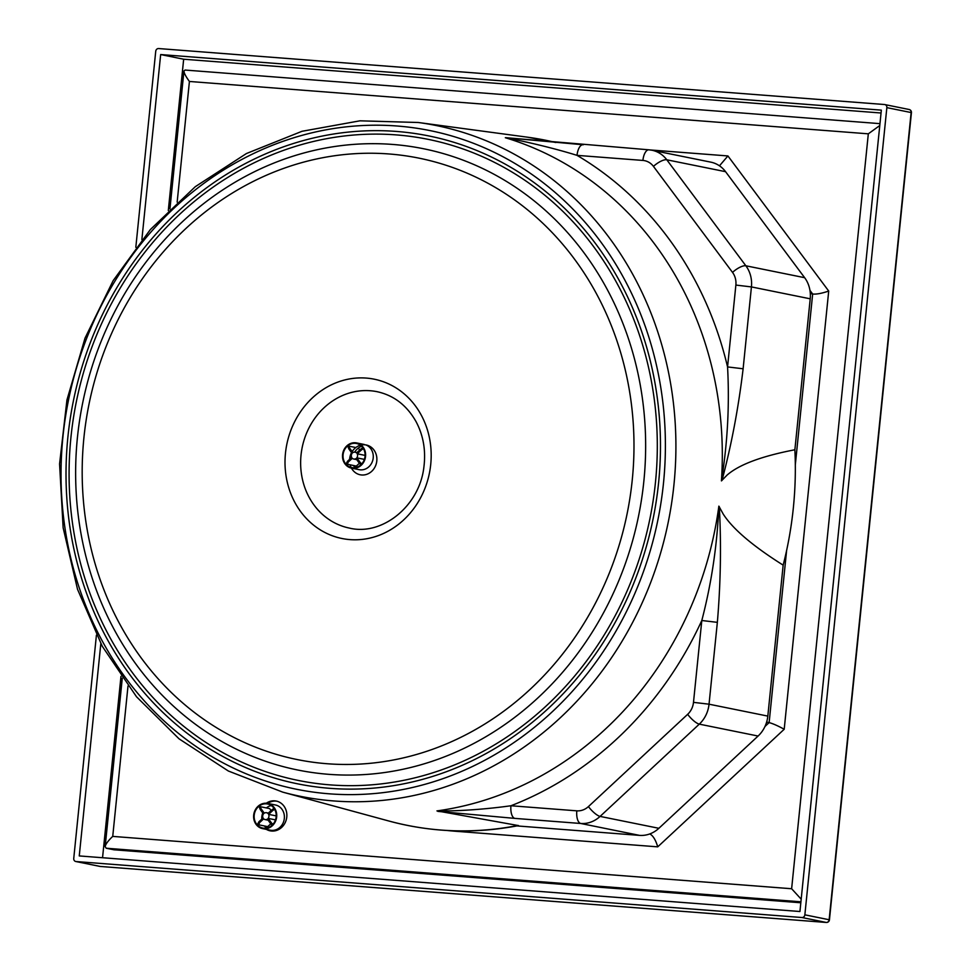 <?xml version="1.0" encoding="UTF-8"?>
<svg xmlns="http://www.w3.org/2000/svg" width="971" height="971" viewBox="0 0 971 971"><rect width="100%" height="100%" fill="white"/><g stroke="black" fill="none" stroke-linecap="round" stroke-linejoin="round"><path stroke-width="1.46" d="M401.132 126.351A336.027 300.719 -78.6 0 0 65.591 416.231A336.027 300.719 -78.6 0 0 296.556 789.265A336.027 300.719 -78.6 0 0 333.271 794.096A336.027 300.719 -78.6 0 0 661.506 499.191A336.027 300.719 -78.6 0 0 429.874 130.563A336.027 300.719 -78.6 0 0 401.132 126.351M361.115 445.046A15.196 13.594 101.4 0 1 376.882 458.907A15.196 13.594 101.4 0 1 361.685 474.989A15.196 13.594 101.4 0 1 360.205 474.783A15.196 13.594 101.4 0 1 351.441 468.107A15.196 13.594 101.4 0 0 361.685 474.989A15.196 13.594 101.4 0 0 376.687 461.759A15.196 13.594 101.4 0 0 366.237 444.997M351.089 467.427A15.196 13.594 101.4 0 1 350.118 464.818A15.196 13.594 101.4 0 0 351.089 467.427M349.596 459.319A15.196 13.594 101.4 0 1 351.538 452.595A15.196 13.594 101.4 0 0 349.596 459.319M352.157 451.551A15.196 13.594 101.4 0 1 360.399 445.228A15.196 13.594 101.4 0 0 352.157 451.551M766.641 722.096L769.129 722.606C772.831 723.577 777.856 725.786 784.204 729.257L828.712 291.057L727.922 155.943L650.169 149.947M881.049 113L183.665 59.219L160.664 54.558L881.34 110.136L799.934 911.514L79.258 855.937L100.826 643.627M141.863 239.643L160.664 54.558M183.665 59.219L168.299 210.525M120.974 676.374L102.55 857.733M177.159 202.126L189.418 81.467L868.317 133.828L791.632 888.744L112.733 836.395C108.121 840.765 105.596 844.187 105.159 846.651L106.215 848.229L113.886 849.783L800.832 902.763M361.564 446.223A15.196 13.594 -78.6 0 0 354.682 452.11A15.196 13.594 -78.6 0 1 361.564 446.223M135.819 247.314L155.736 51.257A2.925 2.61 101.4 0 1 158.637 48.55L884.545 104.528A2.925 2.61 101.4 0 1 886.851 107.635L804.862 914.828A2.925 2.61 101.4 0 1 801.961 917.522L76.066 861.544A2.925 2.61 101.4 0 1 73.747 858.437L96.42 635.143M791.632 888.744L801.196 899.182M868.317 133.828L879.775 125.526M189.418 81.467C185.764 76.478 183.944 72.959 183.956 70.919L185.267 70.082M266.285 803.235A15.196 13.594 101.4 0 1 276.213 801.051A15.196 13.594 101.4 0 1 286.676 817.825A15.196 13.594 101.4 0 1 271.662 831.042A15.196 13.594 101.4 0 1 270.181 830.836A15.196 13.594 101.4 0 1 266.406 829.392M810.312 293.545L812.666 294.019C816.429 294.407 821.769 293.412 828.712 291.057M719.475 165.823L727.922 155.943M459.999 830.945L459.951 831.589L657.743 846.846L784.204 729.257M649.769 833.931C652.985 835.546 655.643 839.842 657.743 846.846M276.844 801.196A15.196 13.594 -78.6 0 0 267.68 803.418M267.68 829.647A15.196 13.594 -78.6 0 0 270.824 830.945M518.138 825.447A349.475 312.759 101.4 0 1 441.004 830.047A349.475 312.759 101.4 0 1 388.983 821.041C431.537 832.499 474.722 834.028 518.55 825.605L436.95 810.906C458.761 811.331 488.449 808.952 510.952 805.748A11.688 5.183 94.4 0 0 514.885 818.395L580.755 823.481A11.688 5.183 -85.6 0 1 576.823 810.834L510.952 805.748A356.83 319.338 -78.6 0 0 701.802 620.505L693.488 702.361L709.036 704.193L717.351 622.35L701.802 620.505C711.476 583.45 717.168 545.338 718.868 506.146L723.152 513.962C732.583 528.807 752.598 545.872 783.16 565.146L767.818 716.1L709.036 704.193A29.215 26.144 -78.6 0 1 699.302 724.135L758.084 736.042A29.215 26.144 -78.6 0 0 767.818 716.1M506.389 137.773L583.304 144.776A11.688 5.183 94.4 0 0 583.025 144.74A11.688 5.183 94.4 0 0 577.017 155.36L642.899 160.433A17.527 15.694 101.4 0 1 653.459 166.393L732.535 272.402A11.688 4.066 -36.7 0 1 745.862 265.787A29.215 26.144 -78.6 0 1 751.433 286.918L735.872 285.073L727.558 366.929L743.118 368.774L751.433 286.918L810.215 298.813L794.873 449.767A349.778 313.026 101.4 0 1 783.16 565.146M794.873 449.767C761.701 456.139 739.113 464.575 727.097 475.074L721.429 480.888C727.582 442.8 729.622 404.81 727.558 366.929A356.83 319.338 -78.6 0 0 577.017 155.36C555.521 148.648 526.78 141.717 505.333 137.724A345.154 308.887 101.4 0 1 721.429 480.888M370.242 390.743A69.584 62.278 -78.6 0 0 301.508 451.297A69.584 62.278 -78.6 0 0 349.414 528.09C381.676 536.077 419.557 506.522 423.914 466.893C425.966 450.423 423.332 435.311 416.013 421.56C406.776 405.283 393.777 395.318 377.027 391.677A69.584 62.278 -78.6 0 0 370.242 390.743M758.084 736.042L658.872 828.299L600.09 816.405L699.302 724.135A11.688 3.265 47.1 0 1 687.65 714.328L588.426 806.585A11.688 3.265 47.1 0 0 600.09 816.405A29.215 26.144 -78.6 0 1 580.755 823.481L639.537 835.376A29.215 26.144 -78.6 0 0 658.872 828.299M505.794 137.688L648.907 149.813A11.688 5.183 -85.6 0 1 649.186 149.862A29.215 26.144 -78.6 0 1 652.027 150.25L648.907 149.813A11.688 5.183 -85.6 0 0 642.899 160.433M725.568 171.685A29.215 26.144 -78.6 0 0 710.808 162.145L652.027 150.25A29.215 26.144 -78.6 0 1 666.786 159.79L725.568 171.685L804.643 277.694L745.862 265.787L666.786 159.79A11.688 4.066 -36.7 0 0 653.459 166.393M810.215 298.813A29.215 26.144 -78.6 0 0 804.643 277.694M516.924 825.92L639.537 835.376M355.35 442.752A12.854 11.506 101.4 0 1 356.612 442.922A12.854 11.506 101.4 0 1 365.339 457.802A12.854 11.506 101.4 0 1 351.502 468.131A12.854 11.506 101.4 0 1 342.654 453.943A12.854 11.506 101.4 0 1 355.35 442.752M355.301 443.334A12.271 10.984 101.4 0 1 356.491 443.492A12.271 10.984 101.4 0 1 364.817 457.705A12.271 10.984 101.4 0 1 351.623 467.549A12.271 10.984 101.4 0 1 343.176 454.015A12.271 10.984 101.4 0 1 355.301 443.334M365.836 444.924A12.854 11.506 101.4 0 1 372.791 460.242A12.854 11.506 101.4 0 1 359.173 469.673L351.502 468.131M355.592 467.549A12.271 10.984 101.4 0 1 353.347 465.473M350.665 458.336A12.271 10.984 101.4 0 1 351.575 452.644M266.467 803.248A12.854 11.506 101.4 0 1 267.729 803.418A12.854 11.506 101.4 0 1 276.456 818.31A12.854 11.506 101.4 0 1 262.619 828.627A12.854 11.506 101.4 0 1 253.771 814.438A12.854 11.506 101.4 0 1 266.467 803.248M266.418 803.83A12.271 10.984 101.4 0 1 267.608 804A12.271 10.984 101.4 0 1 275.934 818.201A12.271 10.984 101.4 0 1 262.74 828.057A12.271 10.984 101.4 0 1 254.293 814.511A12.271 10.984 101.4 0 1 266.418 803.83M267.729 803.418L275.388 804.971A12.854 11.506 101.4 0 1 284.115 819.864A12.854 11.506 101.4 0 1 270.29 830.181L262.619 828.627M266.709 828.045A12.271 10.984 101.4 0 1 264.464 825.969M261.806 819.099A12.271 10.984 101.4 0 1 262.777 812.958M266.394 807.933A12.271 10.984 101.4 0 1 271.261 805.542M261.041 808.722L260.349 806.816L259.512 807.593L260.216 809.486A9.346 8.363 101.4 0 1 261.041 808.722L264.306 813.164A3.508 3.144 101.4 0 1 267.935 813.467L272.086 809.656A9.346 8.363 101.4 0 1 272.742 810.542L274.623 809.256M270.763 823.809L267.705 826.624L258.759 824.816L259.548 822.655A9.346 8.363 101.4 0 1 258.905 821.769L263.056 817.958A3.508 3.144 101.4 0 1 263.481 813.916L260.216 809.486M271.103 810.567L269.635 808.588L260.689 806.767M258.905 821.769L257.813 823.748L258.759 824.816M272.875 824.403L271.419 822.825A9.346 8.363 101.4 0 1 270.593 823.578L267.328 819.148A3.508 3.144 101.4 0 1 263.699 818.844L259.548 822.655M270.593 823.578L272.098 825.204M276.201 815.895L268.591 814.353A3.508 3.144 101.4 0 1 268.154 818.383L275.485 819.876M268.154 818.383L271.419 822.825M274.04 808.333L272.086 809.656M272.742 810.542L268.591 814.353M349.669 448.177L348.99 446.259L348.14 447.036L348.844 448.93A9.346 8.363 101.4 0 1 349.669 448.177L352.934 452.607A3.508 3.144 101.4 0 1 356.563 452.923L360.714 449.1A9.346 8.363 101.4 0 1 361.37 449.986L363.421 448.614M359.391 463.264L356.333 466.068L347.387 464.259L348.176 462.099A9.346 8.363 101.4 0 1 347.533 461.225L351.684 457.402A3.508 3.144 101.4 0 1 352.109 453.372L348.844 448.93M355.811 447.534L349.317 446.223M347.533 461.225L346.441 463.203L347.387 464.259M361.673 463.992L360.047 462.269A9.346 8.363 101.4 0 1 359.221 463.033L355.956 458.591A3.508 3.144 101.4 0 1 352.327 458.288L348.176 462.099M359.221 463.033L360.884 464.793M365.084 455.399L357.219 453.797A3.508 3.144 101.4 0 1 356.782 457.839L364.368 459.368M356.782 457.839L360.047 462.269M362.838 447.704L360.714 449.1M361.37 449.986L357.219 453.797M358.311 448.092L359.719 450.01M279.369 829.137L277.609 829.003M786.619 550.423L769.129 722.606L764.99 726.454M886.851 107.635L911.138 112.551L829.149 919.743L804.862 914.828M801.961 917.522L826.236 922.438L100.341 866.46L76.066 861.544M100.486 866.472A2.925 1.299 -85.6 0 1 100.414 866.472L826.309 922.45A2.925 2.925 0 0 0 829.44 919.828L829.149 919.743A2.925 2.61 101.4 0 1 826.236 922.438A2.925 1.299 94.4 0 0 826.309 922.45A2.925 1.299 94.4 0 0 826.43 922.45M908.82 109.444A2.925 2.61 101.4 0 1 911.138 112.551L911.429 112.648A2.925 2.925 0 0 0 909.099 109.492L884.824 104.577M75.774 861.508L100.049 866.423A2.925 2.925 0 0 0 100.414 866.472A2.925 1.299 -85.6 0 1 100.341 866.46A2.925 2.61 101.4 0 1 99.782 866.338M106.215 848.229L800.929 901.804M112.733 836.395L128.002 686.024M447.352 830.508A347.715 311.181 -78.6 0 0 459.951 831.589M809.96 290.39L812.666 294.019L795.322 464.781M392.648 144.436A316.934 283.629 101.4 0 1 589.943 635.75A316.934 283.629 101.4 0 1 99.394 597.918A316.934 283.629 101.4 0 1 392.648 144.436M396.229 134.896A327.057 292.696 -78.6 0 0 93.604 602.857A327.057 292.696 -78.6 0 0 599.823 641.904A327.057 292.696 -78.6 0 0 396.229 134.896M329.861 788.331A330.528 295.803 101.4 0 1 124.106 275.946A330.528 295.803 101.4 0 1 635.689 315.393A330.528 295.803 101.4 0 1 329.861 788.331M333.636 800.941A342.205 306.253 -78.6 0 0 673 493.122A342.205 306.253 -78.6 0 0 418.246 122.492L359.962 120.817L302.005 131.291L246.464 153.515L195.305 186.675L150.347 229.569L113.146 280.655L85.023 338.126L66.95 399.943L59.571 463.92L63.139 527.799L77.534 589.324L102.283 646.31L136.51 696.753L179.04 738.822L228.355 771.01L282.707 792.13A342.205 306.253 -78.6 0 0 333.636 800.941M418.246 122.492L527.411 137.178A349.475 312.759 101.4 0 1 555.764 142.494M718.868 506.146A345.154 308.887 101.4 0 1 436.95 810.906M366.31 378.083A81.273 72.74 -78.6 0 0 291.106 494.385A81.273 72.74 -78.6 0 0 416.899 504.083A81.273 72.74 -78.6 0 0 366.31 378.083M389.08 153.976A306.812 274.575 101.4 0 1 580.063 629.596A306.812 274.575 101.4 0 1 105.184 592.978A306.812 274.575 101.4 0 1 389.08 153.976M717.351 622.35C720.676 583.219 721.332 544.707 719.329 506.801M693.488 702.361A17.527 15.694 101.4 0 1 687.65 714.328M588.426 806.585A17.527 15.694 101.4 0 1 576.823 810.834M437.957 811.404L514.885 818.395M732.535 272.402A17.527 15.694 101.4 0 1 735.872 285.073M721.999 480.439C731.479 444.852 738.506 407.626 743.118 368.774M829.44 919.828L911.429 112.648M185 70.046L879.969 123.645M105.159 846.651L122.273 678.207M169.937 208.923L183.956 70.919M282.707 792.13L388.983 821.041M555.849 142.506L527.411 137.178M356.612 442.922L364.271 444.475M268.105 820.192L265.119 819.597M268.348 813.091L266.515 812.715M356.733 459.647L353.747 459.04M356.976 452.535L355.143 452.17"/></g></svg>
